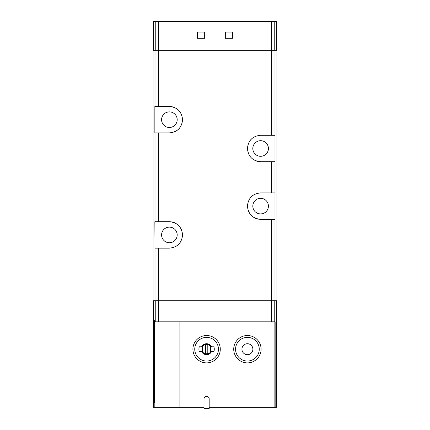 <?xml version="1.0" encoding="UTF-8"?>
<svg xmlns="http://www.w3.org/2000/svg" width="430" height="430" viewBox="0 0 430 430"><rect width="100%" height="100%" fill="white"/><g stroke="black" fill="none" stroke-linecap="round" stroke-linejoin="round"><path stroke-width="0.64" d="M276.7 50.31L276.7 21.5L153.3 21.5L153.3 50.31M225.325 32.062L225.325 38.308L232.528 38.308L232.528 32.062L225.325 32.062M197.472 32.062L197.472 38.308L204.675 38.308L204.675 32.062L197.472 32.062M154.515 320.635L154.515 402.738L154.434 320.635M154.182 320.635L154.182 402.738L154.096 320.635M276.7 300.704L276.7 407.301L275.157 407.301L275.157 321.833L154.832 321.833L154.832 407.301L153.3 407.301L153.3 300.704M154.349 320.635L154.349 402.738L154.262 320.635M154.682 320.635L154.682 402.738L154.601 320.635M209.179 407.301L275.157 407.301M204.019 407.301L179.1 407.301L179.1 321.833M179.1 407.301L154.832 407.301M202.165 351.6A5.042 5.042 0 0 0 211.033 351.6L211.528 351.6A5.482 5.482 0 0 1 201.67 351.6L202.165 351.6M274.99 300.704L274.99 50.31L276.942 50.31L276.942 300.704L155.01 300.704L155.01 248.131L169.388 248.131C177.337 247.411 181.739 243.004 182.589 234.914C181.723 226.825 177.321 222.428 169.388 221.724L158.358 221.724L158.358 132.897L154.854 132.897L154.854 106.484L169.388 106.484C177.321 107.194 181.723 111.59 182.589 119.68C181.739 127.769 177.337 132.177 169.388 132.897L158.358 132.897M274.99 219.322L260.612 219.322C252.679 218.612 248.277 214.215 247.411 206.131C248.26 198.036 252.663 193.634 260.612 192.914L274.99 192.914M274.99 50.31L153.058 50.31L153.058 300.704L155.01 300.704M274.99 161.701L260.612 161.701C252.679 160.997 248.277 156.601 247.411 148.511C248.26 140.422 252.663 136.014 260.612 135.294L274.99 135.294M158.358 221.724L154.854 221.724L155.01 248.131M251.335 196.725A13.206 13.206 0 0 0 250.448 197.687M247.411 205.841A13.206 13.206 0 0 0 247.411 206.131M248.443 211.232A13.206 13.206 0 0 0 248.61 211.614M250.878 215.038A13.206 13.206 0 0 0 251.346 215.521M255.63 218.343A13.206 13.206 0 0 0 260.612 219.322M260.612 198.316A7.804 7.804 0 0 1 267.369 210.017A7.804 7.804 0 0 1 253.856 210.017A7.804 7.804 0 0 1 260.612 198.316M251.335 139.11A13.206 13.206 0 0 0 250.448 140.073M247.411 148.226A13.206 13.206 0 0 0 247.411 148.511M248.443 153.612A13.206 13.206 0 0 0 248.61 153.994M250.878 157.418A13.206 13.206 0 0 0 251.346 157.901M255.63 160.723A13.206 13.206 0 0 0 260.612 161.701M260.612 140.696A7.804 7.804 0 0 1 267.369 152.403A7.804 7.804 0 0 1 253.856 152.403A7.804 7.804 0 0 1 260.612 140.696M178.665 129.081A13.206 13.206 0 0 0 179.552 128.119M182.589 119.965A13.206 13.206 0 0 0 182.589 119.68M181.557 114.579A13.206 13.206 0 0 0 181.39 114.197M179.122 110.773A13.206 13.206 0 0 0 178.654 110.29M174.37 107.462A13.206 13.206 0 0 0 169.388 106.484M169.388 111.886A7.804 7.804 0 0 1 176.144 123.593A7.804 7.804 0 0 1 162.631 123.593A7.804 7.804 0 0 1 169.388 111.886M169.388 227.126A7.804 7.804 0 0 1 176.144 238.827A7.804 7.804 0 0 1 162.631 238.827A7.804 7.804 0 0 1 169.388 227.126M178.665 244.315A13.206 13.206 0 0 0 179.552 243.353M182.589 235.199A13.206 13.206 0 0 0 182.589 234.914M181.557 229.814A13.206 13.206 0 0 0 181.39 229.432M179.122 226.008A13.206 13.206 0 0 0 178.654 225.524M174.37 222.702A13.206 13.206 0 0 0 169.388 221.724M247.411 343.721A5.482 5.482 0 0 1 252.157 351.944A5.482 5.482 0 0 1 242.665 351.944A5.482 5.482 0 0 1 247.411 343.721M247.411 335.518A13.685 13.685 0 0 1 259.263 356.045A13.685 13.685 0 0 1 235.559 356.045A13.685 13.685 0 0 1 247.411 335.518A13.685 13.685 0 0 1 259.263 356.045A13.685 13.685 0 0 1 235.559 356.045A13.685 13.685 0 0 1 247.411 335.518M199.3 346.8L201.67 346.8A5.482 5.482 0 0 1 211.528 346.8L211.033 346.8A5.042 5.042 0 0 0 202.165 346.8L199.3 346.8A7.681 7.681 0 0 0 199.3 351.6L201.67 351.6L199.3 351.6M213.893 346.8L211.528 346.8L213.893 346.8A7.681 7.681 0 0 1 213.893 351.6L211.528 351.6L213.893 351.6M206.599 335.518A13.685 13.685 0 0 1 218.451 356.045A13.685 13.685 0 0 1 194.747 356.045A13.685 13.685 0 0 1 206.599 335.518A13.685 13.685 0 0 1 218.451 356.045A13.685 13.685 0 0 1 194.747 356.045A13.685 13.685 0 0 1 206.599 335.518M210.678 346.671A4.8 4.8 0 0 0 202.514 346.671L202.514 351.729A4.8 4.8 0 0 0 210.678 351.729L210.678 346.671M207.798 344.801A4.563 4.563 0 0 0 205.395 344.801L205.395 353.6A4.563 4.563 0 0 0 207.798 353.6L207.798 344.801M209.179 398.895A2.58 2.58 0 0 0 206.599 396.315A2.58 2.58 0 0 0 204.019 398.895L204.019 408.5L209.179 408.5L209.179 398.895M158.6 21.5L158.6 50.31M271.4 21.5L271.4 50.31M155.246 321.833L155.246 300.704M274.872 407.301L274.872 321.833M158.358 300.704L158.358 248.131M271.642 300.704L271.642 219.322M271.642 135.294L271.642 50.31M158.358 106.484L158.358 50.31M271.642 192.914L271.642 161.701M155.01 221.724L155.01 132.897M155.01 106.484L155.01 50.31M274.754 321.833L274.754 300.704M158.6 321.833L158.6 300.704M271.4 321.833L271.4 300.704M247.411 337.356A11.841 11.841 0 0 1 257.667 355.121A11.841 11.841 0 0 1 237.156 355.121A11.841 11.841 0 0 1 247.411 337.356M206.599 337.356A11.841 11.841 0 0 1 216.854 355.121A11.841 11.841 0 0 1 196.338 355.121A11.841 11.841 0 0 1 206.599 337.356M155.246 21.5L155.246 50.31M274.754 21.5L274.754 50.31"/></g></svg>
